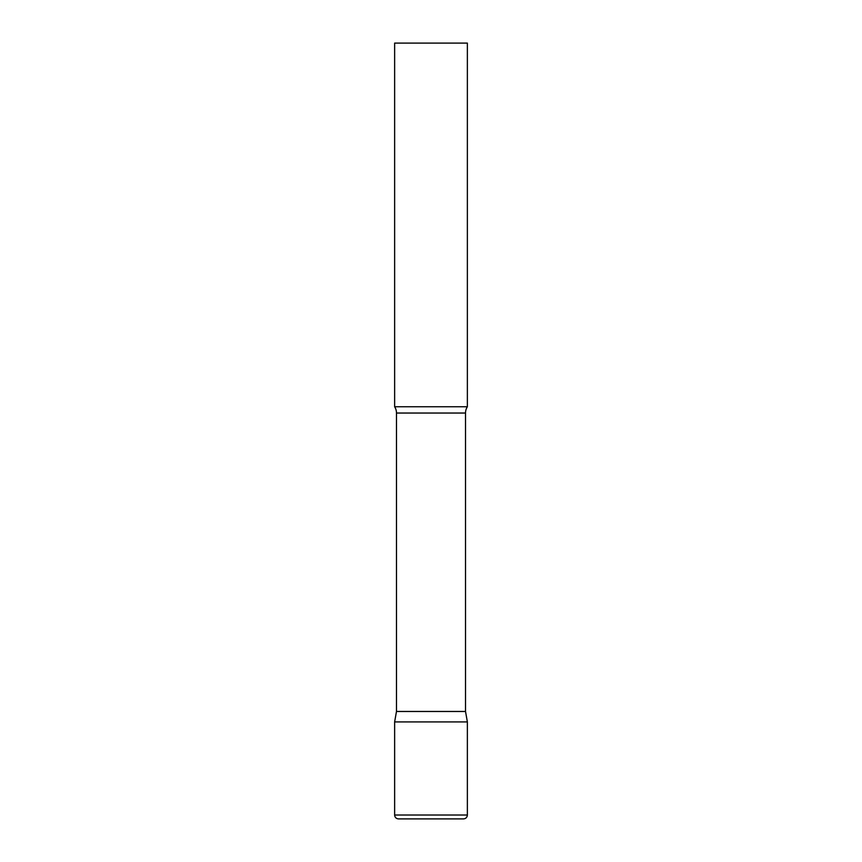 <?xml version="1.0" encoding="UTF-8"?>
<svg xmlns="http://www.w3.org/2000/svg" width="862" height="862" viewBox="0 0 862 862"><rect width="100%" height="100%" fill="white"/><g stroke="black" fill="none" stroke-linecap="round" stroke-linejoin="round"><path stroke-width="1.29" d="M394.634 815.021L394.634 721.925L396.477 711.473L465.523 711.473L467.366 721.925L394.634 721.925L467.366 721.925L467.366 815.021L394.634 815.021C394.861 817.381 396.154 818.674 398.513 818.9L463.487 818.9L398.513 818.9M465.523 711.473L465.523 413.038A11.637 11.637 0 0 1 467.366 406.756L467.366 43.1L394.634 43.1L394.634 406.756A11.637 11.637 0 0 1 396.477 413.038L465.523 413.038M396.477 711.473L396.477 413.038M394.634 406.756L467.366 406.756M467.366 815.021C467.139 817.381 465.846 818.674 463.487 818.9"/></g></svg>
